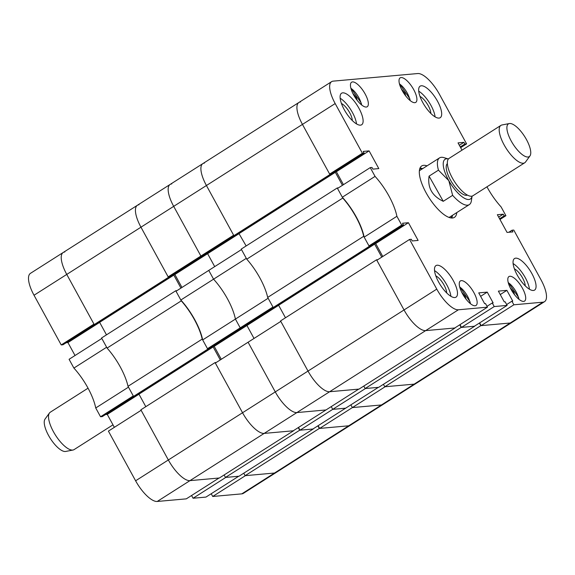 <?xml version="1.0" encoding="UTF-8"?>
<svg xmlns="http://www.w3.org/2000/svg" width="575" height="575" viewBox="0 0 575 575"><rect width="100%" height="100%" fill="white"/><g stroke="black" fill="none" stroke-linecap="round" stroke-linejoin="round"><path stroke-width="0.86" d="M100.546 416.76L95.737 407.977L128.477 387.14L133.285 395.923L100.546 416.76L102.292 416.602L134.112 396.348M73.895 368.079L69.086 359.296L101.825 338.459L106.627 347.243L73.895 368.079A38.777 13.858 -122.5 0 1 95.737 407.977M66.19 342.729L67.943 342.571L75.03 355.515M64.781 251.987A24.926 8.905 57.5 0 0 63.193 252.504A24.926 8.905 57.5 0 0 66.757 274.419L93.955 324.099L61.223 344.928L62.97 344.777L94.782 324.523M61.223 344.928L34.026 295.248A24.926 8.905 -122.5 0 1 30.461 273.341L137.396 205.275A24.926 8.905 57.5 0 0 140.961 227.19A24.926 8.905 -122.5 0 1 137.396 205.275A24.926 8.905 57.5 0 1 138.985 204.757M542.951 302.177L513.87 304.793L481.138 325.63L510.219 323.013L542.951 302.177A24.926 8.905 57.5 0 0 544.539 301.659L511.808 322.496A24.926 8.905 -122.5 0 1 510.219 323.013A24.926 8.905 57.5 0 0 511.808 322.496L415.783 383.611A24.926 8.905 -122.5 0 1 414.194 384.136A24.926 8.905 57.5 0 0 415.783 383.611L383.051 404.448A24.926 8.905 -122.5 0 1 381.462 404.965A24.926 8.905 57.5 0 0 383.051 404.448L350.312 425.284A24.926 8.905 -122.5 0 1 348.723 425.802A24.926 8.905 57.5 0 0 350.312 425.284L276.115 472.513A24.926 8.905 -122.5 0 1 274.527 473.031A24.926 8.905 57.5 0 0 276.115 472.513L243.383 493.35A24.926 8.905 -122.5 0 1 241.795 493.868L274.527 473.031L245.446 475.647L212.714 496.477L241.795 493.868M212.714 496.477L211.212 493.738M193.071 498.245L205.951 497.088L238.682 476.251L225.81 477.408L193.071 498.245L191.568 495.506M157.227 501.465L186.307 498.856L219.039 478.019L189.966 480.635A24.926 8.905 -122.5 0 1 168.346 459.971A24.926 8.905 57.5 0 0 189.966 480.635L157.227 501.465A24.926 8.905 -122.5 0 1 135.614 480.801L108.409 431.121L141.148 410.291L168.346 459.971L140.882 409.81L215.086 362.581L216.265 362.473M114.353 427.34L107.266 414.395L105.513 414.553M138.985 394.206L107.266 414.395M99.662 322.381L67.943 342.571M207.74 349.176L209.544 349.011L135.348 396.24L133.544 396.398L207.74 349.176L202.22 339.085A38.777 13.858 57.5 0 0 194.479 319.722A38.777 13.858 57.5 0 0 181.283 300.847L107.087 348.076L101.559 337.985L175.763 290.756L176.942 290.648M133.544 396.398L128.017 386.307A38.777 13.858 57.5 0 0 120.283 366.943A38.777 13.858 57.5 0 0 107.087 348.076M181.283 300.847L175.763 290.756M245.123 475.676L319.319 428.447L348.723 425.802L274.527 473.031L245.123 475.676L243.764 473.196M225.479 477.437L299.676 430.215L313.21 428.993L239.013 476.222L225.479 477.437L224.128 474.964M135.614 480.801L242.542 412.742A24.926 8.905 57.5 0 0 264.162 433.406L293.566 430.761L219.37 477.99L189.966 480.635L264.162 433.406A24.926 8.905 -122.5 0 1 242.542 412.742L215.086 362.581M145.806 406.676L138.956 394.155L213.153 346.926L211.528 347.077M138.561 394.191L138.956 394.155M99.238 322.367L99.633 322.331L106.483 334.851M94.221 324.573L168.417 277.351L140.961 227.19L66.757 274.419L94.221 324.573L96.018 324.415L170.222 277.186L169.948 276.683M34.026 295.248L66.757 274.419A24.926 8.905 -122.5 0 1 63.193 252.504M168.417 277.351L170.222 277.186M172.198 275.252L173.83 275.102L180.945 288.097M209.544 349.011L209.271 348.515M220.268 359.928L213.153 346.926M299.676 430.215L298.252 427.606M319.319 428.447L317.889 425.838M128.017 386.307L202.22 339.085M99.633 322.331L173.83 275.102M180.83 300.013L176.022 291.238L208.754 270.401L213.562 279.177L208.754 270.401L241.493 249.564L246.301 258.34L213.562 279.177A38.777 13.858 -122.5 0 1 235.412 319.082A38.777 13.858 57.5 0 0 213.562 279.177L180.83 300.013A38.777 13.858 -122.5 0 1 202.673 339.918L207.482 348.694L209.228 348.536L241.96 327.7L240.213 327.858L235.412 319.082L202.673 339.918M171.717 183.921A24.926 8.905 57.5 0 0 170.128 184.438A24.926 8.905 57.5 0 0 173.693 206.353A24.926 8.905 -122.5 0 1 170.128 184.438L137.396 205.275M233.888 235.678L329.913 174.563L331.71 174.397L235.693 235.513L233.888 235.678L206.425 185.517L233.63 235.197L200.891 256.033L173.693 206.353L140.961 227.19L168.159 276.87L169.905 276.712L202.637 255.875L200.891 256.033L168.159 276.87M239.329 233.486L207.611 253.668L205.857 253.827L207.611 253.668L214.698 266.613L207.611 253.668L174.879 274.505L173.118 274.663M278.652 305.311L246.934 325.5L245.18 325.658L246.934 325.5L254.021 338.445L246.934 325.5L214.202 346.33L221.289 359.282M436.77 289.117L409.573 239.437L376.841 260.274L404.038 309.954L436.77 289.117A24.926 8.905 57.5 0 0 458.39 309.781L425.651 330.618A24.926 8.905 -122.5 0 1 404.038 309.954A24.926 8.905 57.5 0 0 425.651 330.618L455.062 327.973L359.037 389.088L329.633 391.733A24.926 8.905 -122.5 0 1 308.013 371.069L275.281 391.906L248.084 342.226L215.345 363.062L242.542 412.742L275.281 391.906A24.926 8.905 57.5 0 0 296.894 412.57L325.975 409.953L296.894 412.57A24.926 8.905 -122.5 0 1 275.281 391.906L248.084 342.226L280.816 321.389L308.013 371.069L280.55 320.915L376.575 259.792L377.753 259.684M332.738 409.35L331.243 406.604L332.738 409.35L300.006 430.186L312.879 429.029L345.618 408.192L332.738 409.35L345.618 408.192L378.35 387.356L365.477 388.513L332.738 409.35M384.79 386.774L480.808 325.658L510.219 323.013L414.194 384.136L385.113 386.745L352.382 407.582L350.879 404.843L352.382 407.582L319.65 428.418L348.723 425.802L381.462 404.965L352.382 407.582L381.462 404.965L414.194 384.136L384.79 386.774L383.432 384.301M318.147 425.673L319.65 428.418M298.504 427.441L300.006 430.186M293.243 430.79L264.162 433.406L329.633 391.733L358.714 389.124L293.243 430.79M214.202 346.33L212.441 346.488M181.966 287.45L174.879 274.505M273.779 307.452L241.96 327.7L240.213 327.858L235.412 319.082L268.144 298.245L272.952 307.021L207.482 348.694M73.025 450.024L65.672 451.454A19.385 6.929 -122.5 0 1 49.443 437.007A19.385 6.929 -122.5 0 1 45.051 419.06L49.457 413.001A22.159 7.921 57.5 0 0 54.474 433.514A22.159 7.921 57.5 0 0 73.025 450.024A22.159 7.921 57.5 0 0 74.067 449.614L112.987 424.839M88.047 388.183L50.269 412.225A22.159 7.921 57.5 0 0 49.457 413.001M344.245 109.66A18.695 6.677 57.5 0 0 361.646 124.768A18.695 6.677 57.5 0 0 358.973 108.337A18.695 6.677 57.5 0 0 341.572 93.222A18.695 6.677 57.5 0 0 344.245 109.66M356.507 123.92A18.695 6.677 57.5 0 0 352.432 112.499A18.695 6.677 57.5 0 0 340.163 98.246M422.805 102.594A18.695 6.677 57.5 0 0 440.213 117.702A18.695 6.677 57.5 0 0 437.539 101.272A18.695 6.677 57.5 0 0 420.131 86.164A18.695 6.677 57.5 0 0 422.805 102.594M435.074 116.854A18.695 6.677 57.5 0 0 430.991 105.441A18.695 6.677 57.5 0 0 418.729 91.181M517.184 274.979A18.695 6.677 57.5 0 0 534.592 290.088A18.695 6.677 57.5 0 0 531.918 273.657A18.695 6.677 57.5 0 0 514.51 258.549A18.695 6.677 57.5 0 0 517.184 274.979M529.446 289.239A18.695 6.677 57.5 0 0 525.37 277.826A18.695 6.677 57.5 0 0 513.108 263.566M438.624 282.045A18.695 6.677 57.5 0 0 456.025 297.153A18.695 6.677 57.5 0 0 453.352 280.722A18.695 6.677 57.5 0 0 435.951 265.607A18.695 6.677 57.5 0 0 438.624 282.045M450.886 296.305A18.695 6.677 57.5 0 0 446.804 284.884A18.695 6.677 57.5 0 0 434.542 270.624M352.31 120.556A11.773 4.205 57.5 0 0 349.701 112.75A11.773 4.205 57.5 0 0 341.435 103.471M430.869 113.491A11.773 4.205 57.5 0 0 428.26 105.685A11.773 4.205 57.5 0 0 420.002 96.406M525.248 285.876A11.773 4.205 57.5 0 0 522.639 278.07A11.773 4.205 57.5 0 0 514.373 268.791M446.689 292.941A11.773 4.205 57.5 0 0 444.08 285.128A11.773 4.205 57.5 0 0 435.814 275.856M402.234 90.627A14.54 5.197 57.5 0 0 415.768 102.379A14.54 5.197 57.5 0 0 413.691 89.599A14.54 5.197 57.5 0 0 400.15 77.848A14.54 5.197 57.5 0 0 402.234 90.627M462.473 293.717A14.54 5.197 57.5 0 0 476.007 305.469A14.54 5.197 57.5 0 0 473.929 292.682A14.54 5.197 57.5 0 0 460.395 280.931A14.54 5.197 57.5 0 0 462.473 293.717M353.675 94.997A14.54 5.197 57.5 0 0 367.209 106.749A14.54 5.197 57.5 0 0 365.132 93.962A14.54 5.197 57.5 0 0 351.598 82.211A14.54 5.197 57.5 0 0 353.675 94.997M511.024 289.347A14.54 5.197 57.5 0 0 524.565 301.099A14.54 5.197 57.5 0 0 522.488 288.319A14.54 5.197 57.5 0 0 508.947 276.568A14.54 5.197 57.5 0 0 511.024 289.347M427.031 165.859A30.468 10.889 57.5 0 0 423.66 165.32A30.468 10.889 57.5 0 0 421.719 165.952A30.468 10.889 57.5 0 0 427.441 195.133A30.468 10.889 57.5 0 0 452.496 217.997A30.468 10.889 57.5 0 0 454.437 217.357A30.468 10.889 57.5 0 0 456.78 212.585M451.792 218.011A30.468 10.889 57.5 0 0 452.388 215.603M422.445 168.554A30.468 10.889 57.5 0 0 420.009 168.08M499.97 219.485L505.914 215.704L501.105 206.921A38.777 13.858 57.5 0 1 486.953 186.818M460.647 147.66L466.591 143.879L464.844 144.037L463.924 142.356L458.031 142.888L462.012 150.161M466.591 143.879L439.386 94.199A24.926 8.905 57.5 0 0 417.773 73.535L333.205 81.132A24.926 8.905 57.5 0 0 331.617 81.65A24.926 8.905 57.5 0 0 335.182 103.565L302.45 124.401L329.647 174.081L331.394 173.923L364.126 153.087L363.213 151.412L369.107 150.88L378.803 168.597L372.909 169.129L371.996 167.454L370.25 167.612L337.511 188.449L342.319 197.225L375.058 176.388L370.25 167.612M364.126 153.087L362.387 153.245L335.182 103.565M396.901 216.293L364.169 237.13L368.97 245.906L370.717 245.748L403.456 224.918L401.709 225.069L396.901 216.293A38.777 13.858 57.5 0 0 375.058 176.388M403.456 224.918L402.536 223.237L408.43 222.712L418.126 240.429L412.239 240.954L411.319 239.279L409.573 239.437M513.87 304.793L511.908 301.199L512.778 301.127L506.884 290.353L498.374 291.115L504.268 301.889L505.145 301.81L507.107 305.404L494.234 306.561L492.265 302.967L493.142 302.888L487.241 292.114L478.731 292.883L484.632 303.658L485.501 303.578L487.471 307.165L458.39 309.781M544.539 301.659A24.926 8.905 57.5 0 0 540.974 279.752L513.777 230.072L512.03 230.223L512.95 231.905L507.057 232.429L497.353 214.712L503.247 214.188L504.167 215.862L505.914 215.704M481.138 325.63L479.636 322.884M494.234 306.561L461.495 327.398L474.375 326.241L507.107 305.404M461.495 327.398L460 324.652M376.575 259.792L404.038 309.954L308.013 371.069A24.926 8.905 57.5 0 0 329.633 391.733L425.651 330.618L454.732 328.002L487.471 307.165M382.777 256.493L375.691 243.548L408.43 222.712M373.937 243.707L375.691 243.548M364.169 237.13A38.777 13.858 57.5 0 0 342.319 197.225M334.614 171.875L336.368 171.717L343.455 184.661M329.913 174.563L302.45 124.401A24.926 8.905 -122.5 0 1 298.885 102.487A24.926 8.905 57.5 0 0 302.45 124.401L206.425 185.517A24.926 8.905 -122.5 0 1 202.86 163.609A24.926 8.905 57.5 0 0 206.425 185.517L173.693 206.353L200.891 256.033L202.637 255.875L234.456 235.628M401.709 225.069L368.97 245.906M362.387 153.245L329.647 174.081M336.368 171.717L369.107 150.88M480.621 296.333L487.241 292.114M487.003 306.317L492.265 302.967M500.257 294.565L506.884 290.353M506.647 304.556L511.908 301.199M508.81 232.271L512.03 230.223M498.662 217.106L503.247 214.188M499.582 218.78L504.167 215.862M459.339 145.274L463.924 142.356M460.259 146.948L464.844 144.037M422.733 168.597A28.987 10.357 57.5 0 0 421.31 168.54A28.987 10.357 57.5 0 0 419.685 169.014M448.946 217.393A27.701 9.897 57.5 0 0 449.894 216.969L469.322 204.607A27.701 9.897 -122.5 0 1 467.906 205.138A27.701 9.897 -122.5 0 1 452.64 195.335L443.253 201.307C432.141 196.01 427.412 187.623 429.072 176.13L438.452 170.157A27.701 9.897 -122.5 0 1 439.573 157.873A27.701 9.897 -122.5 0 1 440.989 157.342A27.701 9.897 -122.5 0 1 443.9 157.622L448.421 158.98A23.539 8.409 57.5 0 0 448.823 180.665A23.539 8.409 57.5 0 0 469.164 199.467A23.539 8.409 57.5 0 0 472.053 196.125M439.573 157.873L420.152 170.236A27.701 9.897 57.5 0 0 419.369 170.919M450.807 217.911A28.987 10.357 57.5 0 0 451.921 216.638A28.987 10.357 57.5 0 0 452.475 215.323M369.236 246.388L371.033 246.222L275.015 307.345L273.211 307.503L369.236 246.388L363.709 236.296A38.777 13.858 57.5 0 0 355.968 216.933A38.777 13.858 57.5 0 0 342.779 198.059L246.754 259.181L241.227 249.083L337.252 187.967L338.431 187.86M273.211 307.503L267.684 297.412A38.777 13.858 57.5 0 0 259.95 278.048A38.777 13.858 57.5 0 0 246.754 259.181M342.779 198.059L337.252 187.967M365.147 388.542L461.172 327.427L474.698 326.212L378.681 387.327L365.147 388.542L363.795 386.062M285.48 317.774L278.623 305.26L374.648 244.145L373.017 244.289M278.228 305.296L278.623 305.26M238.905 233.464L246.15 245.949M300.473 101.969A24.926 8.905 57.5 0 0 298.885 102.487L331.617 81.65M331.71 174.397L331.437 173.894M333.694 172.464L335.318 172.313L342.434 185.315M371.033 246.222L370.76 245.726M381.764 257.14L374.648 244.145M461.172 327.427L459.741 324.817M480.808 325.658L479.385 323.049M267.684 297.412L363.709 236.296M239.301 233.436L335.318 172.313M204.448 163.084A24.926 8.905 57.5 0 0 202.86 163.609L298.885 102.487M526.154 139.021A19.385 6.929 57.5 0 0 509.328 123.546A19.385 6.929 57.5 0 0 511.498 141.507A19.385 6.929 57.5 0 0 529.949 155.94A19.385 6.929 57.5 0 0 526.154 139.021M529.949 155.94L525.543 161.999A22.159 7.921 -122.5 0 1 524.731 162.775A22.159 7.921 -122.5 0 1 504.455 145.497A22.159 7.921 -122.5 0 1 500.933 125.386A22.159 7.921 -122.5 0 1 501.975 124.976L509.328 123.546M467.418 195.112A18.695 6.677 -122.5 0 1 450.649 180.356A18.695 6.677 -122.5 0 1 447.372 163.616M524.731 162.775L472.894 195.766A22.159 7.921 -122.5 0 1 452.618 178.494A22.159 7.921 -122.5 0 1 449.097 158.377L500.933 125.386M472.068 196.125L471.385 200.797A27.701 9.897 -122.5 0 1 469.322 204.607M438.452 170.157L448.823 180.665L452.64 195.335M429.072 176.13L443.253 201.307M401.393 89.01L404.98 93.287L405.756 95.996M404.168 93.804L404.98 93.287M352.842 93.38L356.428 97.649L357.204 100.366M355.609 98.167L356.428 97.649M461.639 292.1L465.218 296.369L466.002 299.086M464.406 296.887L465.218 296.369M510.19 287.737L513.777 292.007L514.553 294.716M512.965 292.524L513.777 292.007M409.946 100.409A12.19 4.356 57.5 0 0 409.508 98.347A12.19 4.356 57.5 0 0 399.474 83.957M361.387 104.772A12.19 4.356 57.5 0 0 360.956 102.717A12.19 4.356 57.5 0 0 350.915 88.327M470.185 303.492A12.19 4.356 57.5 0 0 469.746 301.437A12.19 4.356 57.5 0 0 459.713 287.047M518.736 299.129A12.19 4.356 57.5 0 0 518.305 297.067A12.19 4.356 57.5 0 0 508.271 282.677M421.31 168.54L419.786 168.676M451.921 216.638L451.152 217.961M202.86 163.609L170.128 184.438M399.388 83.605L409.795 98.728L410.227 100.639M350.829 87.968L361.244 103.09L361.668 105.002M459.626 286.688L470.034 301.81L470.465 303.722M508.178 282.325L518.592 297.447L519.024 299.359"/></g></svg>
